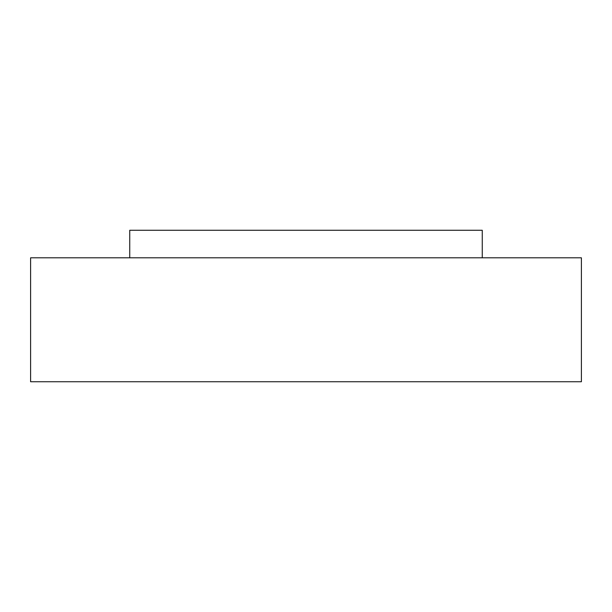 <?xml version="1.0" encoding="UTF-8"?>
<svg xmlns="http://www.w3.org/2000/svg" width="612" height="612" viewBox="0 0 612 612"><rect width="100%" height="100%" fill="white"/><g stroke="black" fill="none" stroke-linecap="round" stroke-linejoin="round"><path stroke-width="0.92" d="M581.4 257.805L30.6 257.805L30.6 381.735L581.4 381.735L581.4 257.805M482.256 257.805L482.256 230.265L129.744 230.265L129.744 257.805"/></g></svg>
